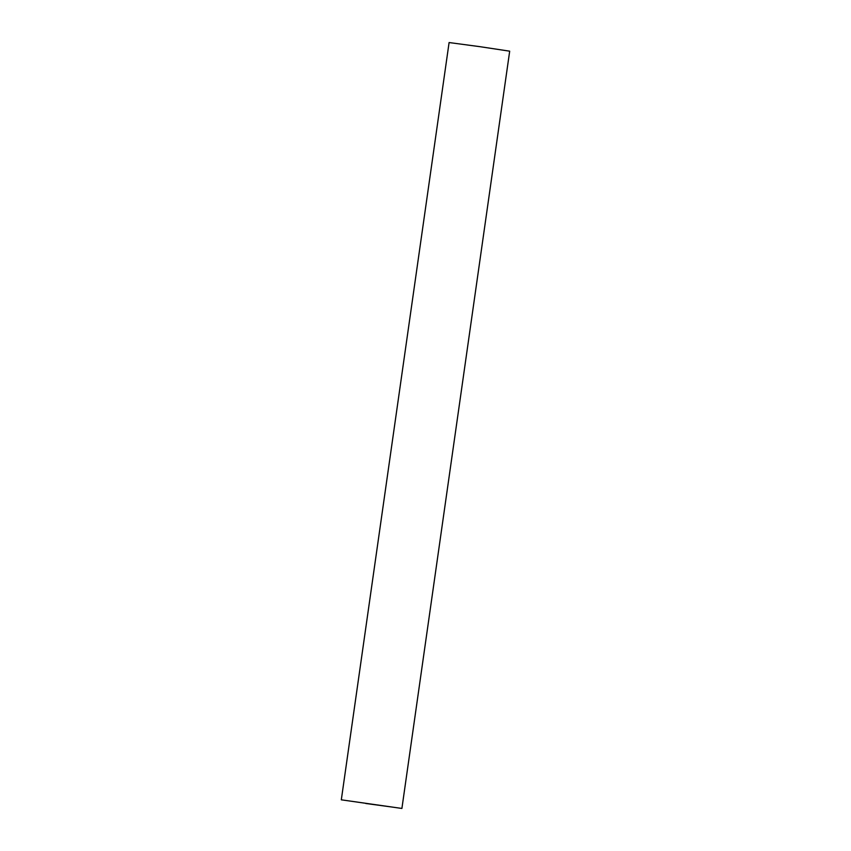 <?xml version="1.0" encoding="UTF-8"?>
<svg xmlns="http://www.w3.org/2000/svg" width="851" height="851" viewBox="0 0 851 851"><rect width="100%" height="100%" fill="white"/><g stroke="black" fill="none" stroke-linecap="round" stroke-linejoin="round"><path stroke-width="1.28" d="M401.906 808.45L509.685 51.177L479.421 46.603L449.094 42.55L341.315 799.823L401.906 808.45L341.315 799.823M365.749 803.482L392.822 807.152L365.749 803.482"/></g></svg>
